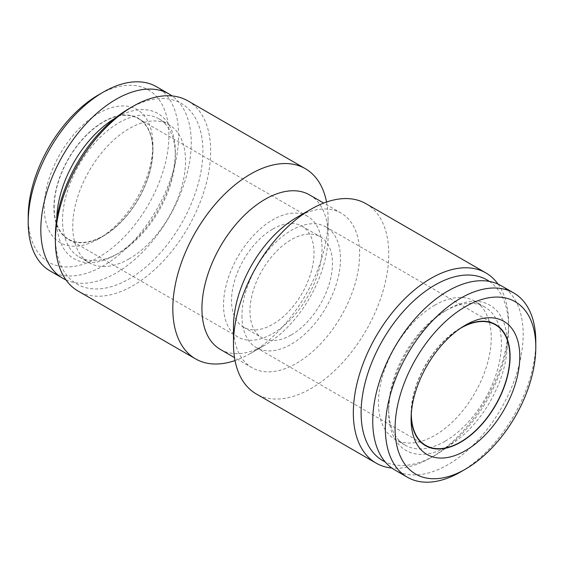 <?xml version="1.0" encoding="UTF-8"?>
<svg xmlns="http://www.w3.org/2000/svg" width="564" height="564" viewBox="0 0 564 564"><rect width="100%" height="100%" fill="white"/><g stroke="black" fill="none" stroke-linecap="round" stroke-linejoin="round"><path stroke-width="0.42" stroke-dasharray="2.82 2.11" d="M462.952 326.648A69.999 40.418 120 0 0 460.584 327.945L465.434 325.146L460.584 327.945A69.999 40.418 120 0 0 411.085 413.68A69.999 40.418 120 0 0 411.142 416.387M501.149 285.694A106.377 61.413 -60 0 1 517.456 370.936A106.377 61.413 -60 0 1 447.964 464.673A106.377 61.413 -60 0 1 394.779 469.939M445.052 441.252A79.75 46.044 -60 0 1 405.178 445.2A79.75 46.044 -60 0 1 388.666 408.696A79.75 46.044 -60 0 1 445.052 311.025L447.964 309.347A83.867 48.419 -60 0 1 507.269 343.582A83.867 48.419 -60 0 1 447.964 446.293A83.867 48.419 -60 0 1 388.666 412.058A83.867 48.419 -60 0 1 447.964 309.347L445.052 311.025A79.75 46.044 -60 0 1 484.927 307.077A79.75 46.044 -60 0 1 497.152 370.978A79.75 46.044 -60 0 1 445.052 441.252M434.865 305.138A79.75 46.044 120 0 0 382.766 375.412A79.75 46.044 120 0 0 394.99 439.314A79.75 46.044 120 0 0 434.865 435.366A79.75 46.044 120 0 0 486.958 365.091A79.75 46.044 120 0 0 474.733 301.19A79.75 46.044 120 0 0 434.865 305.138M103.416 236.055L98.566 238.854A76.866 44.38 120 0 0 152.915 144.715A76.866 44.38 120 0 0 98.566 113.336A76.866 44.38 120 0 0 44.218 207.474A76.866 44.38 120 0 0 98.566 238.854L103.416 236.055A69.999 40.418 120 0 0 152.915 150.32A69.999 40.418 120 0 0 103.416 121.739A69.999 40.418 120 0 0 53.918 207.474A69.999 40.418 120 0 0 103.416 236.055M28.2 216.717A99.511 57.45 120 0 0 98.566 257.346A99.511 57.45 120 0 0 168.932 135.473A99.511 57.45 120 0 0 98.566 94.844M50.231 271.023A106.377 61.413 120 0 0 103.416 265.75A106.377 61.413 120 0 0 172.908 172.013A106.377 61.413 120 0 0 156.602 86.771M65.967 279.906A106.377 61.413 120 0 0 116.036 273.032A106.377 61.413 120 0 0 184.682 182.066A106.377 61.413 120 0 0 172.168 95.958M56.745 219.213A83.867 48.419 120 0 0 116.036 254.653L118.948 252.975A79.75 46.044 120 0 0 175.333 155.304A79.75 46.044 120 0 0 158.822 118.8A79.75 46.044 120 0 0 118.948 122.748A79.75 46.044 120 0 0 66.848 193.022A79.75 46.044 120 0 0 79.073 256.923A79.75 46.044 120 0 0 118.948 252.975L116.036 254.653A83.867 48.419 120 0 0 175.333 151.942A83.867 48.419 120 0 0 116.036 117.707A83.867 48.419 120 0 0 115 118.313M129.135 258.862A79.75 46.044 -60 0 1 89.267 262.81A79.75 46.044 -60 0 1 77.042 198.909A79.75 46.044 -60 0 1 129.135 128.634A79.75 46.044 -60 0 1 169.01 124.686A79.75 46.044 -60 0 1 181.234 188.587A79.75 46.044 -60 0 1 129.135 258.862M291.221 334.953A58.332 33.678 120 0 0 329.327 283.551A58.332 33.678 120 0 0 320.387 236.802A58.332 33.678 120 0 0 291.221 239.693A58.332 33.678 120 0 0 253.109 291.102A58.332 33.678 120 0 0 262.056 337.843A58.332 33.678 120 0 0 291.221 334.953M272.779 229.047A58.332 33.678 -60 0 1 301.944 226.157A58.332 33.678 -60 0 1 310.891 272.898A58.332 33.678 -60 0 1 272.779 324.307A58.332 33.678 -60 0 1 243.613 327.198A58.332 33.678 -60 0 1 234.673 280.449A58.332 33.678 -60 0 1 272.779 229.047M54.165 207.333A69.661 40.22 -60 0 1 84.572 137.235A69.661 40.22 -60 0 1 138.243 118.574A69.661 40.22 -60 0 1 152.675 150.461A69.661 40.22 -60 0 1 122.268 220.559A69.661 40.22 -60 0 1 68.589 239.221A69.661 40.22 -60 0 1 54.165 207.333M302.875 214.278A69.661 40.22 120 0 0 251.058 238.17A69.661 40.22 120 0 0 223.527 305.117A69.661 40.22 120 0 0 237.952 337.004A69.661 40.22 120 0 0 291.63 318.343A69.661 40.22 120 0 0 322.037 248.238A69.661 40.22 120 0 0 307.606 216.35A69.661 40.22 120 0 0 303.016 214.32M241.963 315.762A69.661 40.22 120 0 0 256.394 347.65A69.661 40.22 120 0 0 310.073 328.988A69.661 40.22 120 0 0 340.473 258.883A69.661 40.22 120 0 0 326.048 226.996A69.661 40.22 120 0 0 272.37 245.657A69.661 40.22 120 0 0 241.963 315.762M296.558 217.556A89.218 51.507 -60 0 1 341.164 213.143A89.218 51.507 -60 0 1 354.841 284.63A89.218 51.507 -60 0 1 296.558 363.251A89.218 51.507 -60 0 1 251.953 367.672A89.218 51.507 -60 0 1 233.475 326.831M366.022 203.717A109.804 63.394 -60 0 1 382.85 291.708A109.804 63.394 -60 0 1 311.116 388.469A109.804 63.394 -60 0 1 256.211 393.905M309.622 194.932A89.218 51.507 -60 0 1 328.1 235.773A89.218 51.507 -60 0 1 265.017 345.041A89.218 51.507 -60 0 1 220.404 349.461M326.549 202.032A109.804 63.394 -60 0 1 328.1 218.959A109.804 63.394 -60 0 1 250.458 353.445L265.017 345.041L250.458 353.445A109.804 63.394 -60 0 1 235.019 360.565M187.925 100.893A109.804 63.394 -60 0 1 204.753 188.884A109.804 63.394 -60 0 1 133.019 285.645A109.804 63.394 -60 0 1 78.114 291.08M129.135 108.57A104.319 60.228 -60 0 1 202.899 151.159A104.319 60.228 -60 0 1 129.135 278.919A104.319 60.228 -60 0 1 55.378 236.33M489.376 281.401A104.319 60.228 -60 0 1 508.622 327.67A104.319 60.228 -60 0 1 434.865 455.43A104.319 60.228 -60 0 1 385.177 461.888M498.033 284.094A109.804 63.394 -60 0 1 508.622 323.186A109.804 63.394 -60 0 1 430.981 457.672L434.865 455.43L430.981 457.672A109.804 63.394 -60 0 1 391.832 468.042M411.325 413.208A69.661 40.22 -60 0 1 460.294 328.396M535.8 341.678A106.377 61.413 -60 0 1 460.584 471.955M405.178 445.2L394.99 439.314M388.666 408.696L388.666 412.058M152.915 150.32L152.915 144.715M79.073 256.923L89.267 262.81M301.944 226.157L320.387 236.802M307.606 216.35L138.243 118.574M256.394 347.65L425.757 445.426M251.953 367.672L234.504 357.597M508.622 327.67L508.622 323.186M328.1 235.773L328.1 218.959M341.164 213.143L323.722 203.068M326.048 226.996L495.411 324.779M237.952 337.004L68.589 239.221M243.613 327.198L262.056 337.843M158.822 118.8L169.01 124.686M175.333 155.304L175.333 151.942M484.927 307.077L474.733 301.19M411.085 413.68L411.085 419.285"/><path stroke-width="0.85" d="M465.434 325.146L465.434 325.146A76.866 44.38 -60 0 1 519.782 356.526A76.866 44.38 -60 0 1 465.434 450.664A76.866 44.38 -60 0 1 411.085 419.285A76.866 44.38 -60 0 1 465.434 325.146L465.434 325.146M411.142 416.387A69.999 40.418 120 0 0 460.584 442.261A69.999 40.418 120 0 0 510.067 357.9A69.999 40.418 120 0 0 462.952 326.648M460.584 471.955L465.434 469.156A99.511 57.45 -60 0 1 395.068 428.527A99.511 57.45 -60 0 1 465.434 306.654A99.511 57.45 -60 0 1 535.8 347.283A99.511 57.45 -60 0 1 465.434 469.156L460.584 471.955A106.377 61.413 -60 0 1 407.398 477.229A106.377 61.413 -60 0 1 391.092 391.987A106.377 61.413 -60 0 1 460.584 298.25A106.377 61.413 -60 0 1 513.769 292.977A106.377 61.413 -60 0 1 535.8 341.678L535.8 347.283M407.398 477.229L394.779 469.939A106.377 61.413 -60 0 1 378.472 384.704A106.377 61.413 -60 0 1 447.964 290.968A106.377 61.413 -60 0 1 501.149 285.694L513.769 292.977M172.168 95.958A106.377 61.413 120 0 0 169.221 94.061L156.602 86.771A106.377 61.413 120 0 0 103.416 92.045L98.566 94.844A99.511 57.45 120 0 0 28.2 216.717L28.2 222.322A106.377 61.413 120 0 0 50.231 271.023L62.851 278.306A106.377 61.413 120 0 0 65.967 279.906M98.566 94.844L103.416 92.045A106.377 61.413 120 0 0 28.2 222.322M169.221 94.061A106.377 61.413 120 0 0 116.036 99.327A106.377 61.413 120 0 0 46.544 193.064A106.377 61.413 120 0 0 62.851 278.306M115 118.313A83.867 48.419 120 0 0 56.745 219.213M460.294 328.396A69.661 40.22 -60 0 1 495.411 324.779A69.661 40.22 -60 0 1 509.835 356.667A69.661 40.22 -60 0 1 479.428 426.765A69.661 40.22 -60 0 1 425.757 445.426A69.661 40.22 -60 0 1 411.325 413.539A69.661 40.22 -60 0 1 411.325 413.208M391.832 468.042A109.804 63.394 -60 0 1 376.075 463.107L256.211 393.905A109.804 63.394 -60 0 1 233.475 343.638L233.475 326.831A89.218 51.507 -60 0 1 296.558 217.563A89.218 51.507 -60 0 1 296.558 217.556L311.116 209.152A109.804 63.394 -60 0 1 366.022 203.717L485.886 272.92A109.804 63.394 -60 0 1 498.033 284.094M233.475 343.638A109.804 63.394 -60 0 1 311.116 209.152L296.558 217.563M234.504 357.597L220.404 349.461A89.218 51.507 -60 0 1 206.734 277.967A89.218 51.507 -60 0 1 265.017 199.346A89.218 51.507 -60 0 1 309.622 194.932L323.722 203.068M235.019 360.565A109.804 63.394 -60 0 1 195.553 358.88A109.804 63.394 -60 0 1 178.725 270.896A109.804 63.394 -60 0 1 250.458 174.135A109.804 63.394 -60 0 1 305.357 168.692A109.804 63.394 -60 0 1 326.549 202.032M195.553 358.88L78.114 291.08A109.804 63.394 -60 0 1 55.378 240.814A109.804 63.394 -60 0 1 133.019 106.328L133.019 106.328A109.804 63.394 -60 0 1 187.925 100.893L305.357 168.692M55.378 240.814L55.378 236.33A104.319 60.228 -60 0 1 129.135 108.57L133.019 106.328L129.135 108.57M385.177 461.888A104.319 60.228 -60 0 1 366.078 379.198A104.319 60.228 -60 0 1 434.865 285.081A104.319 60.228 -60 0 1 489.376 281.401M376.075 463.107A109.804 63.394 -60 0 1 359.247 375.116A109.804 63.394 -60 0 1 430.981 278.355A109.804 63.394 -60 0 1 485.886 272.92"/></g></svg>
